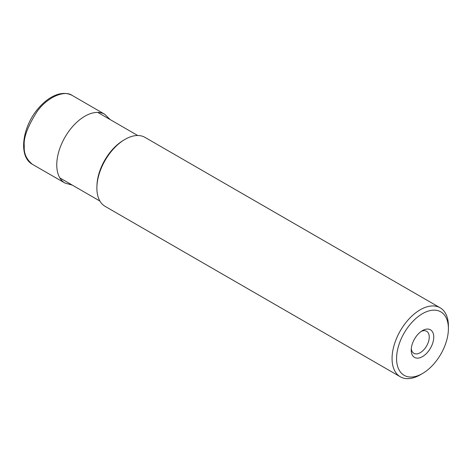 <?xml version="1.0" encoding="UTF-8"?>
<svg xmlns="http://www.w3.org/2000/svg" width="472" height="472" viewBox="0 0 472 472"><rect width="100%" height="100%" fill="white"/><g stroke="black" fill="none" stroke-linecap="round" stroke-linejoin="round"><path stroke-width="0.71" d="M420.233 374.821L422.487 373.523L420.233 374.821A39.837 22.998 -60 0 1 400.315 376.792L105.126 206.37A39.837 22.998 -60 0 1 105.126 160.374A39.837 22.998 -60 0 1 144.963 137.376L440.152 307.797A39.837 22.998 -60 0 1 448.4 326.034L448.4 328.636A36.645 21.157 -60 0 1 422.487 373.523A36.645 21.157 -60 0 1 396.574 358.561A36.645 21.157 -60 0 1 422.487 313.673A36.645 21.157 -60 0 1 448.4 328.636M400.315 376.792A39.837 22.998 -60 0 1 400.315 330.795A39.837 22.998 -60 0 1 440.152 307.797M422.487 330.589A15.936 9.198 -60 0 1 433.75 337.091A15.936 9.198 -60 0 1 422.487 356.608A15.936 9.198 -60 0 1 411.218 350.1A15.936 9.198 -60 0 1 422.487 330.589L422.487 330.589M411.283 348.69A12.744 7.357 120 0 0 413.861 353.333A12.744 7.357 120 0 0 426.605 345.976A12.744 7.357 120 0 0 426.605 331.255A12.744 7.357 120 0 0 421.295 331.35M110.171 119.587L104.713 114.254A39.731 22.939 120 0 0 104.707 114.254A39.731 22.939 120 0 0 64.994 137.199A39.731 22.939 120 0 0 64.977 183.071L72.334 185.13M72.127 95.379C66.275 92.4 59.696 92.831 52.392 96.671C47.725 99.161 43.33 102.731 39.194 107.386C22.573 125.493 17.682 156.155 32.344 164.291L32.344 164.291C26.391 159.294 23.706 153.258 24.29 146.184C23.311 138.06 27.588 126.502 37.123 111.51C47.318 97.067 64.44 89.875 72.127 95.379L104.707 114.254M96.943 185.938A37.843 21.848 -60 0 1 123.174 140.497M32.344 164.291L64.977 183.071M137.741 135.511L97.722 112.401M99.905 201.054L59.885 177.944"/></g></svg>
